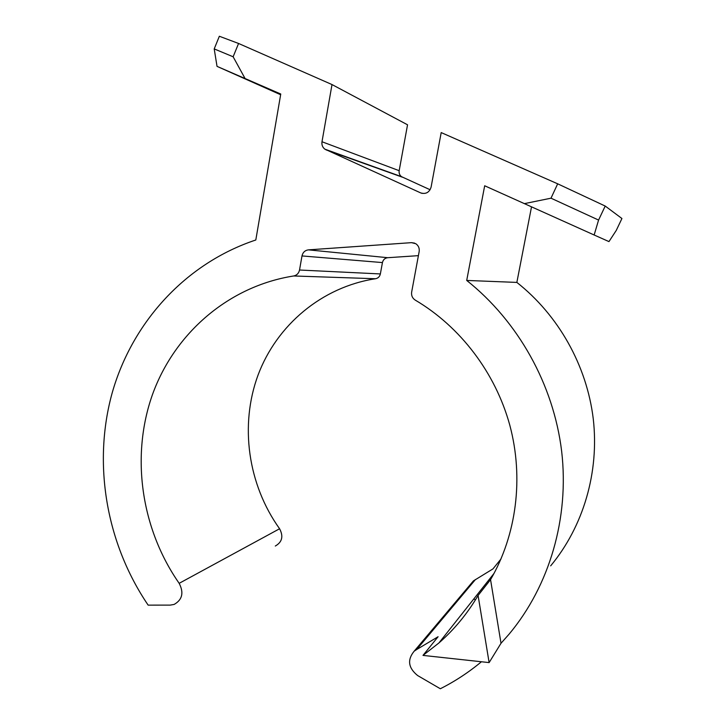 <?xml version="1.0" encoding="UTF-8"?>
<svg xmlns="http://www.w3.org/2000/svg" width="725" height="725" viewBox="0 0 725 725"><rect width="100%" height="100%" fill="white"/><g stroke="black" fill="none" stroke-linecap="round" stroke-linejoin="round"><path stroke-width="1.09" d="M489.121 662.596L422.992 655.4L438.924 642.957C454.339 629.472 467.398 613.64 478.083 595.47L489.121 662.596L501.011 643.274L509.14 634.103C549.505 585.746 569.433 518.121 561.648 451.231C553.528 384.377 517.994 321.193 466.71 280.439L516.853 282.415C558.313 315.067 586.779 365.391 593.249 418.778C599.421 472.183 583.38 526.459 550.665 565.853M244.987 78.363L233.133 56.777L214.21 48.91L217.029 66.365L280.756 94.014L255.807 239.993C185.736 263.284 132.394 322.072 112.266 392.569C92.546 463.284 106.031 543.088 148.145 605.13L170.221 605.112L174.118 604.433C182.347 599.774 184.023 592.733 179.166 583.326C140.94 528.516 130.645 455.989 152.495 394.509C174.598 333.219 228.565 286.203 293.697 275.971C296.824 275.31 298.763 273.325 299.525 270.017L301.99 255.934C302.842 252.373 304.98 250.343 308.424 249.862L411.528 242.648L415.797 243.718C418.488 245.612 419.603 248.231 419.159 251.584L411.655 292.093C411.202 295.546 412.389 298.22 415.235 300.105C460.221 326.649 495.42 372.668 509.811 425.24C523.912 477.866 516.581 534.923 490.553 579.628L478.083 595.47M299.525 270.017L380.362 273.941L382.438 262.577C383.144 259.704 384.912 258.082 387.748 257.701L418.397 255.653M380.362 273.941C379.737 276.606 378.133 278.201 375.55 278.735C321.891 286.937 276.76 325.063 258.046 375.079C239.522 425.222 247.868 484.472 279.587 528.752C283.611 536.364 282.179 542.128 275.301 546.034M471.141 583.598L473.416 580.897L492.964 568.898L501.011 558.957M475.355 600.001L473.869 598.85M481.436 661.753C468.649 672.392 454.938 681.391 440.329 688.75L417.618 675.537C408.257 667.924 407.106 659.813 414.165 651.195L416.676 649.537L475.473 579.52M557.679 183.815L605.212 206.054L598.578 220.065L551 198.188L557.679 183.815L441.199 132.584L431.094 187.132C429.327 192.469 425.865 194.391 420.708 192.913L324.818 149.142C322.516 147.302 321.574 144.837 321.991 141.756L332.005 84.562L238.57 43.473L233.133 56.777M238.57 43.473L219.349 36.25L214.21 48.91M605.212 206.054L621.932 218.515L616.25 230.441L608.964 241.597L594.138 234.991L598.578 220.065M551 198.188L524.393 203.634L594.138 234.991M524.393 203.634L484.681 185.772L466.71 280.439M531.525 206.843L516.853 282.415M430.115 189.751L401.478 176.655C399.602 175.16 398.832 173.175 399.176 170.692L407.541 124.8L332.005 84.562M217.029 66.365L280.629 94.73M416.676 649.537L438.09 636.731L422.992 655.4M490.553 579.628L501.011 643.274M414.637 243.138L411.528 242.648M387.748 257.701L308.424 249.862M382.438 262.577L301.99 255.934M293.697 275.971L375.55 278.735M399.176 170.692L321.991 141.756M402.438 177.208L325.987 149.83M422.186 193.394L420.708 192.913M179.166 583.326L279.587 528.752M414.165 651.195L473.416 580.897M401.478 176.655L324.818 149.142M438.924 642.957L494.069 573.357"/></g></svg>
